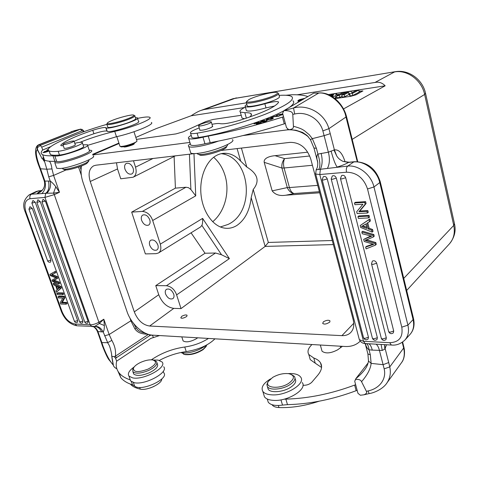 <?xml version="1.0" encoding="UTF-8"?>
<svg xmlns="http://www.w3.org/2000/svg" width="479" height="479" viewBox="0 0 479 479"><rect width="100%" height="100%" fill="white"/><g stroke="black" fill="none" stroke-linecap="round" stroke-linejoin="round"><path stroke-width="0.72" d="M226.795 153.37C231.932 154.01 236.566 156.615 240.709 161.189L246.823 167.051C257.846 173.775 259.977 181.242 253.211 189.444L251.17 197.653C249.739 210.449 245.05 219.669 237.099 225.316C232.543 228.226 227.711 229.028 222.603 227.717C211.724 224.837 202.336 210.509 200.946 193.797C199.504 177.092 206.311 160.788 216.538 155.424C219.855 153.675 223.274 152.993 226.795 153.37L222.561 153.43M275.042 155.681C269.497 156.154 263.522 158.172 264.198 162.333L281.939 168.057C281.496 164.59 282.365 161.441 284.544 158.615L275.042 155.681L307.692 152.178M309.727 155.992L284.544 158.615C283.382 161.423 283.227 164.548 284.089 167.991L281.939 168.057L287.286 187.582L289.436 187.564C290.424 190.87 291.962 192.863 294.058 193.54C290.975 192.947 288.717 190.959 287.286 187.582L272.168 190.87L264.198 162.333M353.771 323.271L341.928 335.641L149.64 326.031C142.784 324.978 137.671 320.253 134.294 311.865L90.226 181.493C87.992 173.703 89.166 168.47 93.728 165.806L95.86 165.213L194.528 153.597M220.957 150.49L289.903 142.377C299.908 142.233 306.883 147.843 310.817 159.202L353.203 319.81C354.442 325.199 353.64 329.408 350.784 332.432C348.634 334.683 345.682 335.755 341.928 335.641M275.018 126.731L267.845 128.869M123.881 146.903L123.875 146.909C124.768 147.269 127.594 146.616 132.372 144.951C133.851 144.287 134.425 143.88 134.096 143.724L134.054 143.598M136.419 139.407L175.937 133.91L183.421 131.761L205.826 121.528L213.047 119.463L241.224 115.295M92.86 154.939L189.9 142.425M242.937 135.581L286.915 129.911C294.627 129.246 301.8 131.569 308.422 136.862M246.218 109.978L246.422 110.697C249.002 111.661 255.523 110.727 265.989 107.895L274.683 105.967M279.059 95.405C285.67 94.944 289.915 95.351 291.795 96.626C295.016 99.848 286.286 105.667 265.6 114.092C245.505 121.965 217.25 129.827 197.12 133.168L198.426 137.533C225.495 133.306 267.09 120.199 283.897 110.751M289.148 107.559C293.501 104.458 294.753 102.195 292.891 100.77M198.426 137.533C194.959 138.084 192.78 138.12 191.893 137.635L191.672 136.88M266.252 119.936L266.995 120.085C270.527 119.756 272.659 119.097 273.395 118.109L273.389 118.103C272.407 117.337 265.24 119.379 266.252 119.936M263.917 121.367L261.54 121.468L264.941 120.576M263.205 122.103L266.306 120.852L260.402 122.001C260.917 121.379 262.33 120.834 264.642 120.367M263.139 121.864L262.396 122.151C264.683 121.911 266.276 121.391 267.162 120.594L263.869 121.187M304.931 98.285L299.662 99.596L297.902 100.536L302.536 99.692M301.98 100.021L298.13 101.021L301.177 100.488M279.047 116.235L274.102 116.397L270.743 117.774L273.976 116.672L279.047 116.235M282.826 114.032C279.64 114.158 277.317 114.786 275.868 115.93L277.263 115.738L276.766 115.583M276.748 115.583C278.036 114.75 279.898 114.355 282.329 114.403C282.329 114.768 281.287 115.158 279.215 115.577L279.263 115.756M282.957 114.535L279.215 115.577M299.225 101.638L297.938 101.955L297.585 102.602M261.762 122.84L258.774 122.259L254.02 123.893L258.283 122.612L259.295 122.816L256.103 124.103L259.642 122.881L260.558 123.061L257.121 124.438L261.762 122.84M285.867 95.267L292.064 94.728C299.106 94.638 304.369 95.255 307.847 96.572M249.655 117.05C251.541 115.475 251.948 114.307 250.882 113.553C249.894 112.894 247.877 112.613 244.835 112.697L240.314 112.074C239.105 111.08 240.811 109.422 245.416 107.11M188.732 138.563L190.678 145.017C192.558 145.921 197.318 145.508 204.964 143.772L210.197 142.67C233.716 138.341 258.403 132.066 284.257 123.851L285.37 123.492L283.562 116.774L282.448 117.127C256.522 125.33 231.788 131.647 208.245 136.084L202.988 137.204C195.342 138.958 190.594 139.413 188.732 138.563C187.816 137.922 188.642 136.856 191.217 135.365M211.981 124.318C216.017 123.522 218.747 123.295 220.166 123.648C223.693 124.217 230.285 123.079 239.937 120.241C262.714 112.894 275.587 106.925 278.556 102.326L278.413 101.841C276.557 101.177 272.042 101.817 264.857 103.769C254.379 106.613 247.859 107.571 245.29 106.655C244.667 106.2 245.188 105.47 246.841 104.452M247.11 105.428L247.284 106.045C248.942 107.931 270.833 102.608 277.443 98.686C279.281 97.644 279.91 96.902 279.341 96.453L278.622 93.788M199.803 129.809L199.815 130.24C202.725 130.456 206.671 129.474 211.658 127.3L212.508 126.115M197.12 133.168C193.654 133.731 191.474 133.779 190.6 133.312C189.624 132.246 192.504 130.444 199.24 127.917M278.467 93.213C279.035 93.645 278.401 94.375 276.563 95.405C269.928 99.291 248.02 104.638 246.38 102.799L246.499 101.811M248.978 99.536C255.073 96.147 273.186 91.507 276.82 92.417C278.215 92.716 277.82 93.483 275.623 94.716C268.713 98.746 245.847 104.003 246.733 101.398L248.978 99.536M203.641 125.318C200.958 125.959 199.288 126.151 198.635 125.881C198.534 125.025 201.072 123.881 206.245 122.45C208.934 121.804 210.61 121.618 211.275 121.888C211.383 122.732 208.838 123.875 203.641 125.318M267.851 120.061L267.15 119.672C267.102 119.307 268.03 118.9 269.934 118.451L272.479 118.373C272.545 118.72 271.641 119.127 269.761 119.582M269.797 119.75L267.797 119.774M303.009 99.416L298.746 100.291L304.518 98.53M298.034 102.338L297.938 101.955M258.905 122.738L258.774 122.259M244.601 118.756L242.015 118.097L241.685 116.942M190.678 145.017L190.385 144.029M283.562 116.774L282.592 113.182L283.975 110.595C289.873 110.601 292.807 111.876 292.783 114.421L294.687 114.008L293.543 107.991L283.975 110.595L313.763 93.1L318.625 93.106C326.959 91.621 341.503 101.596 345.263 114.128L345.628 113.601M334.396 149.915L328.36 152.19L317.918 154.094L316.421 148.364L312.338 138.641L309.338 134.803L304.279 130.599C301.842 129.156 301.291 128.51 293.417 126.234L292.783 114.421M293.417 126.234C293.651 128.103 292.394 129.228 289.645 129.623L288.663 129.617L286.472 127.6L285.37 123.492M313.805 93.1L319.146 92.95M345.682 113.739L346.461 116.325L346.107 116.942L328.905 128.671L322.864 130.887C319.936 119.522 307.135 111.032 294.687 114.008M316.206 169.788L327.414 168.434C329.678 163.986 329.995 158.573 328.36 152.19L324.109 135.665L330.247 133.665L328.905 128.671C324.505 112.667 306.871 104.135 293.543 107.991L318.625 93.106L319.888 92.908C330.043 92.525 340.994 101.231 345.628 113.595M404.276 349.323L404.114 350.454C404.671 355.532 403.809 359.591 401.528 362.633C402.779 361.178 405.204 357.023 404.324 349.311L403.935 347.293M404.114 350.454L403.647 348.029L389.768 366.92L388.714 362.543L383.098 364.675L384.164 368.842L389.768 366.92C391.008 372.71 390.134 377.937 387.158 382.601L386.469 383.577M384.164 368.854C386.673 379.111 379.572 388.547 368.129 390.912L366.411 391.349C367.165 392.678 366.339 393.828 363.92 394.804L360.37 395.247L357.957 393.301L357.154 390.319L356.148 390.696L354.64 385.08C331.3 393.798 308.374 398.48 285.849 399.127L283.891 399.229M364.537 369.902L363.83 370.812C362.208 372.86 359.424 375.787 355.873 378.62L368.135 362.878M368.537 360.465L368.489 361.016L371.135 363.381C370.566 368.896 367.369 375.003 361.549 381.703C360.807 379.943 358.867 379.17 355.729 379.392L355.023 380.607M365.261 343.736C366.291 346.91 367.549 348.934 369.028 349.802L372.291 350.107C371.375 346.688 370.237 344.575 368.872 343.772M218.424 141.095C211.119 143.724 204.162 145.562 197.54 146.622C192.923 147.292 190.013 147.281 188.816 146.58C187.93 145.969 188.421 145.005 190.283 143.694M190.408 151.855L190.762 153.011C191.965 153.747 194.881 153.795 199.498 153.148C214.263 151.202 236.86 141.82 232.387 139.646M197.276 153.424L197.588 154.028L198.617 154.376C203.826 155.591 225.573 148.933 227.333 145.598L227.573 145.059M198.953 154.424L200.192 155.214C204.97 156.328 224.795 150.256 226.423 147.191L226.585 146.909M120.78 146.676L121.229 146.903C124.289 146.903 128.486 145.838 133.821 143.7L136.802 141.371M133.976 131.737L136.994 141.024C136.94 141.461 135.964 142.107 134.06 142.964C128.246 145.281 123.672 146.448 120.349 146.454L119.87 146.011M74.113 141.341C79.753 138.82 86.352 136.287 93.908 133.743C100.686 131.575 105.021 130.683 106.919 131.06L106.075 127.839C108.637 129.917 141.55 119.361 137.383 117.834L135.419 117.648M107.039 131.168L107.218 131.336C109.799 133.485 142.67 122.905 138.485 121.307L137.539 118.319M107.673 126.827L107.817 127.276C109.086 128.36 123.259 124.875 130.977 121.57C134.761 119.954 136.317 118.888 135.647 118.379L134.898 116.014M64.102 148.077L64.102 148.382C65.839 148.514 68.862 147.76 73.167 146.125C74.934 145.365 75.658 144.874 75.329 144.634L75.215 144.598M106.775 124.378C74.227 133.587 42.044 147.879 49.145 150.909C50.582 151.592 53.594 151.717 58.181 151.292C65.623 150.747 85.418 143.419 82.208 142.443C81.268 142.071 78.79 142.353 74.772 143.287M105.895 127.683L105.781 127.582C103.889 127.222 99.554 128.127 92.764 130.294C74.826 136.407 64.174 141.347 60.803 145.107L60.947 145.676L63.318 145.784M134.767 115.595C135.431 116.092 133.869 117.139 130.078 118.744C122.343 122.031 108.164 125.528 106.907 124.474L106.979 123.768M112.05 120.468C118.942 117.6 131.001 114.505 133.431 114.996C134.856 115.313 133.503 116.349 129.384 118.103C121.45 121.474 106.943 124.887 107.2 123.348C107.2 122.768 108.817 121.804 112.05 120.468M65.575 144.365L62.923 144.634C63.27 143.742 66.06 142.604 71.299 141.227L73.982 140.958C73.646 141.844 70.844 142.982 65.575 144.365M107.021 128.031L106.021 128.318M49.72 152.561L50.421 154.567C51.87 155.28 54.887 155.436 59.474 155.034C66.916 154.537 86.669 147.167 83.454 146.137L82.37 142.922M48.337 149.256L46.762 150.125L48.259 149.957M48.499 150.442L44.236 151.621L48.583 150.532M48.714 150.645L47.66 151.005L48.69 150.819M48.828 150.837C48.116 151.412 46.391 151.939 43.649 152.424L45.499 151.478L42.93 152.663C44.403 152.591 46.481 152.023 49.169 150.969M83.005 144.802L87.394 144.766C92.118 146.346 59.414 157.561 54.798 155.891L52.965 155.777C47.906 155.968 44.475 155.615 42.667 154.717C40.727 153.711 40.685 152.172 42.547 150.095L50.804 146.598M137.563 118.391C144.227 116.984 148.286 116.619 149.729 117.301C153.645 118.762 131.851 127.648 114.738 131.396C102.632 134.216 91.028 137.868 79.927 142.347M48.241 149.825L47.505 149.879L48.295 149.388M43.379 156.747C42.661 158.184 43.056 159.303 44.553 160.106C46.379 161.058 49.828 161.465 54.899 161.321L56.738 161.465C61.408 163.243 93.998 151.981 89.244 150.28L87.603 145.382M87.615 145.353L116.463 136.713L114.738 131.396M151.346 122.468C155.28 124.031 133.563 133.012 116.463 136.713M49.541 153.035L49.846 152.909M71.179 131.671L80.418 129.21L82.029 130.749L41.727 147.143L42.697 149.921M82.023 130.773L84.184 131.456M82.202 129.438L80.43 129.216M82.208 129.432L83.747 130.977M145.311 333.144C137.365 331.528 137.114 328.774 136.21 328.061L134.868 328.839C137.048 331.839 140.06 334.114 147.927 334.21M152.861 336.013L153.334 337.665M159.561 335.557L150.867 338.384L116.625 361.166L115.655 358.394L116.451 357.657L149.819 335.581L149.047 334.558M152.765 335.815C152.268 335.049 151.286 334.971 149.819 335.581M96.315 329.372L97.441 331.582L103.183 331.911L107.691 342.677L111.841 340.383C114.9 345.826 116.074 351.095 115.373 356.196L114.277 356.723L115.655 358.394M148.46 334.384L115.373 356.196L116.451 357.657M116.87 368.848C114.732 367.668 113.583 366.507 113.415 365.369L113.098 364.86C109.595 360.944 106.194 354.598 102.895 345.832L101.877 342.605L107.691 342.677C108.254 344.269 109.709 344.293 111.577 353.927L111.954 357.28M111.966 357.208L111.571 353.921C111.571 356.723 113.134 364.699 113.403 365.297L111.96 357.214C112.038 356.412 112.81 356.244 114.277 356.723M101.584 331.905C100.5 329.229 98.746 327.498 96.327 326.72L94.788 326.439M101.273 342.323L101.871 342.611L97.596 330.666L95.92 328.253L93.501 326.6M92.567 326.642L91.95 326.6L90.154 324.81C92.968 324.786 95.944 323.888 99.075 322.116L103.817 319.212L104.368 325.528C104.332 329.025 103.937 331.157 103.183 331.911C101.32 328.576 99.153 326.774 96.674 326.516L93.992 326.546M113.415 365.369L113.697 366.148M159.423 360.388C168.075 355.771 177.014 352.843 186.235 351.616C198.731 349.568 208.311 345.299 214.969 338.821M117.966 371.255L120.81 377.656C123.265 380.703 127.175 383.11 132.539 384.882L134.581 385.978C140.473 392.163 169.656 378.847 163.77 372.8L163.267 371.303M130.426 384.128C132.42 386.439 135.695 388.104 140.257 389.122C146.939 390.93 162.273 383.643 161.758 378.985M181.218 352.436C186.385 354.376 199.533 350.742 205.054 345.844M181.23 352.442L184.427 354.328C190.654 354.891 196.983 353.131 203.419 349.059L207.048 344.79M183.445 354.095L185.11 354.604C191.025 355.137 197.037 353.472 203.138 349.604L206.263 346.371M150.358 387.912L153.987 386.433M182.888 340.18L183.122 340.91C186.074 342.641 190.498 341.904 196.396 338.707L197.695 337.803M151.4 359.819L152.406 359.13C162.112 352.754 172.889 348.712 184.744 347.012C193.51 345.748 201.425 342.892 208.491 338.437M130.288 379.913C125.235 378.2 121.528 375.895 119.181 373.003C116.535 369.68 115.661 365.854 116.559 361.531L116.625 361.166M129.989 379.057L130.635 380.919L134.228 382.697C145.233 385.338 169.171 372.147 163.65 366.728M153.19 360.028L158.106 360.1L162.058 361.962C167.554 367.297 143.55 380.434 132.551 377.859L128.965 376.117C127.372 373.65 129.096 370.608 134.132 366.986M133.24 372.698L133.689 374.003C136.617 376.237 141.928 375.776 149.622 372.62C156.022 369.363 158.591 366.453 157.328 363.896L157.004 362.926M154.477 360.495L156.579 361.663C157.836 364.208 155.262 367.106 148.855 370.357C141.149 373.506 135.838 373.979 132.917 371.758L132.731 369.333L133.372 368.243M140.754 362.34C145.341 360.34 149.328 359.543 152.711 359.939C157.579 361.651 156.07 364.693 148.167 369.064C138.281 372.686 133.366 372.381 133.431 368.141C134.437 366.1 136.874 364.166 140.754 362.34M152.118 335.114L152.496 335.522M104.368 325.528L99.369 323.511M104.56 335.833L109.164 334.516L103.817 319.212L99.339 323.499L94.68 326.403L77.574 325.828M93.98 326.54L95.71 326.409M53.247 283.544L54.241 282.957L60.983 286.586L61.462 287.921L56.39 292.232L55.887 290.837L57.139 289.783L55.732 285.891L53.72 284.855L53.247 283.544L59.983 287.184L60.462 288.514L56.39 292.232M47.619 260.869L47.66 260.989C48.343 262.211 49.343 262.552 50.66 262.007L50.93 260.205L32.291 208.449L30.009 206.683L28.944 209.185M84.747 321.984L84.801 322.139C85.519 323.391 86.543 323.696 87.861 323.05L88.088 321.403L45.391 201.114L43.05 199.318L41.96 201.869M79.586 321.732L79.64 321.888C80.358 323.127 81.37 323.433 82.681 322.792L82.903 321.158L40.236 201.551L37.919 199.761L36.835 202.3M74.389 321.223L74.443 321.379C75.155 322.606 76.161 322.906 77.466 322.277L77.682 320.643L35.248 202.264L32.955 200.485L31.871 203.012M55.953 277.898L52.103 280.107M56.384 277.185L57.384 276.605L53.061 274.82L52.055 275.401L56.384 277.185L56.923 278.688L52.983 280.742L54.331 281.215L55.336 280.628L59.366 282.113L59.815 283.358L58.821 283.951L52.45 281.347L52.019 280.155L55.977 277.898L50.379 275.641L49.924 274.371L55.468 271.282L55.929 272.557L54.923 273.138L54.462 271.862L55.468 271.282M55.336 280.628L54.247 280.239M55.073 279.778L56.779 278.772M57.384 276.605L57.923 278.101L56.923 278.688M53.061 274.82L52.097 274.467M57.809 292.819L63.258 292.92L63.701 294.154L62.713 294.753L62.27 293.525L56.821 293.417L57.809 292.819M59.031 296.184L64.479 296.303L64.928 297.561L62.396 302.297L66.677 302.423L67.102 303.59L66.12 304.201L60.665 304.033L60.216 302.788L62.743 298.058L58.462 297.956L58.037 296.782L59.031 296.184M59.636 287.813L56.444 286.256L57.588 289.412M57.576 289.4L59.618 287.783M58.522 288.651L57.941 287.047M60.462 288.514L61.462 287.921M60.983 286.586L59.983 287.184M59.366 282.113L58.372 282.706L58.821 283.951M54.337 281.215L58.372 282.7M54.917 273.132L51.906 274.407M50.9 274.976L52.055 275.401M49.924 274.371L54.462 271.862M63.258 292.92L62.27 293.525M56.821 293.417L57.264 294.645L62.713 294.753M66.677 302.423L65.695 303.033L66.12 304.201M65.695 303.033L61.408 302.908L62.396 302.297M64.479 296.303L63.491 296.908L63.941 298.166L61.408 302.908M63.491 296.908L58.037 296.782M63.941 298.166L64.928 297.561M42.074 190.474L41.206 190.666L42.11 190.438M102.895 345.832L102.314 345.587M113.098 364.86L109.41 360.292C107.979 358.933 105.602 354.017 102.284 345.557L102.213 345.281M66 169.967L53.588 175.422L59.474 192.271L54.295 194.642L53.522 193.115L59.474 192.271L55.803 186.726L53.522 193.115L46.84 193.229C50.061 189.882 51.205 185.858 50.259 181.158L48.535 181.026C49.559 187.067 48.613 191.157 45.709 193.294L46.834 193.223M55.803 186.726C53.444 183.762 51.594 181.906 50.259 181.158L48.732 176.811L53.588 175.422L51.983 168.919L46.834 169.219L44.697 161.902L43.565 160.172M40.002 168.734L40.541 168.788L44.888 181.116C46.206 186.086 45.182 190.241 41.805 193.582L31.494 194.181C29.961 195.139 29.47 196.647 30.021 198.707C25.046 199.982 23.728 204.533 26.052 212.359L62.06 311.625L61.33 311.404L25.297 212.125M41.805 193.582L45.715 193.294L44.954 197.39L30.021 198.707M48.535 181.026L44.888 181.116L44.104 180.523M48.732 176.811L46.834 169.219L40.541 168.788L39.182 165.231M80.418 129.21L40.086 145.52L37.356 147.843L37.631 149.831L37.284 149.723C35.434 150.885 36.063 156.058 39.17 165.237L38.655 165.153M37.452 149.741L37.17 149.017C36.865 146.897 37.661 145.448 39.553 144.67L74.071 130.767L38.775 144.724L39.553 144.67L41.727 147.143M51.983 168.919C51.558 166.231 50.918 162.716 49.295 161.207M37.631 149.831L41.924 158.441L44.296 160.357L44.972 160.297M89.19 150.125L91.345 150.406C95.86 151.927 68.731 162.231 58.091 162.932L54.822 162.734L55.109 161.315M56.474 167.5L56.744 168.285L60.025 168.524C70.682 167.913 97.728 157.531 93.183 155.897M62.665 168.482L63.515 169.231C66.922 169.919 82.592 165.273 87.388 162.159L89.082 160.507M64.156 169.542L64.964 169.931C68.09 170.566 82.382 166.333 86.771 163.477L88.753 161.136M343.551 108.925L385.158 85.801C382.2 82.759 378.817 81.652 375.009 82.46L394.552 71.934C407.216 69.497 421.813 80.268 424.628 94.441L352.197 139.377M375.009 82.46L297.16 94.8M246.392 102.853L204.12 109.553L236.357 97.854M244.625 107.512L191.133 115.774C195.163 113.104 198.384 111.338 200.803 110.475L204.12 109.553M385.158 85.801L328.307 94.585M135.791 137.419L156.453 128.516L191.133 115.774M232.878 98.746L395.45 71.652M360.19 341.15C356.328 344.988 351.329 346.766 345.191 346.491L152.448 335.138C142.85 334.743 130.989 323.672 127.025 311.601L82.975 182.224C81.005 176.086 80.544 170.65 81.592 165.914M335.078 98.638L350.933 96.255L356.041 94.788L362.878 90.92L359.058 91.232M353.005 92.16L351.724 92.357M339.755 94.189L336.845 94.638M352.837 95.459L359.25 92.07L358.783 90.058L356.28 90.447L351.993 92.687L350.85 91.285L348.257 91.687L341.772 95.046L344.257 94.668L348.496 92.465L348.969 94.465L350.113 95.872L352.837 95.459L352.358 93.429L358.783 90.058M341.772 95.046L342.251 97.051L344.736 96.68L348.969 94.465M345.904 92.908L345.706 92.082L343.072 92.489L336.551 95.842L337.03 97.842L339.683 97.441L342.048 96.213M334.534 98.213L335.707 98.039L336.647 96.225M336.947 95.638L336.569 93.489L333.821 93.914L329.893 95.309M359.1 91.411L362.878 91.07M352.502 92.423L351.855 92.525M339.246 94.453L336.887 94.818M344.736 96.68L344.257 94.668M350.113 95.872L349.64 93.848L348.496 92.465M349.64 93.848L352.358 93.429M339.683 97.441L339.204 95.435L345.706 92.082M336.551 95.842L339.204 95.435M330.809 95.782L332.995 95.447L333.641 94.483L330.498 95.614M331.36 96.093L332.725 95.884L332.36 96.477L335.228 96.04L336.569 93.489M335.707 98.039L335.228 96.04M133.479 160.788L135.521 167.147C136.85 172.087 136.054 175.452 133.144 177.23L120.75 178.793L117.523 168.949L116.493 162.782M319.679 192.786L285.915 195.198C279.784 196.186 275.203 194.743 272.168 190.87M149.64 326.031L173.781 308.368L181.026 308.596L265.15 246.41L268.342 242.446L332.276 240.512M323.415 321.774L322.684 323.385C324.163 324.606 326.534 324.163 329.815 322.056L329.953 320.852C328.594 319.846 326.415 320.152 323.415 321.774M181.757 316.284L180.781 317.846C181.786 318.661 183.768 318.2 186.726 316.463L187.079 315.272C186.145 314.613 184.373 314.948 181.757 316.284M173.781 308.368C167.027 307.35 162.022 302.806 158.747 294.729L155.765 285.616L205.018 253.241L215.52 253.014L166.441 285.718C171.302 286.508 174.697 289.561 176.613 294.884L181.026 308.596M165.56 293.938C167.506 298.1 169.943 299.674 172.865 298.656C174.039 297.71 174.326 296.184 173.715 294.082C171.775 289.921 169.344 288.334 166.429 289.328C165.231 290.274 164.938 291.813 165.56 293.938M166.441 285.718L155.765 285.616M229.381 258.63L202.611 218.4C202.773 221.849 202.521 224.178 201.857 225.387L221.532 254.762L229.381 258.63L176.613 294.884M221.532 254.762L215.52 253.014M200.557 226.944L201.857 225.387M189.421 154.202L190.887 189.534L188.54 187.696L185.978 187.241L142.359 211.413C147.239 211.898 150.681 214.927 152.687 220.502L160.291 244.146C161.417 248.439 160.806 251.385 158.465 252.984L156.052 253.666L145.371 253.906L131.671 212.113L175.416 188.145L174.105 156.495M141.61 220.322C143.419 224.364 145.766 225.956 148.646 225.088C150.089 224.076 150.466 222.334 149.777 219.861C147.969 215.813 145.634 214.215 142.76 215.053C141.287 216.071 140.904 217.825 141.61 220.322M149.723 245.266C151.586 249.355 153.963 250.936 156.855 250.014C158.208 249.026 158.549 247.356 157.89 245.014C156.04 240.925 153.669 239.332 150.777 240.224C149.4 241.224 149.047 242.901 149.723 245.266M142.359 211.413L131.671 212.113M205.018 253.241L191.073 232.812M124.965 169.159C126.684 173.117 128.959 174.721 131.785 173.979C133.437 172.931 133.886 171.027 133.132 168.261C131.42 164.309 129.156 162.692 126.336 163.411C124.654 164.459 124.193 166.381 124.965 169.159M190.887 189.534L195.731 195.845L193.971 153.663M175.416 188.145L185.978 187.241M221.238 153.669C250.858 156.938 255.714 212.095 227.932 224.483L220.394 226.962M213.676 157.268C219.035 162.04 222.843 168.189 225.094 175.709C230.046 192.013 224.795 211.802 212.694 221.735M403.743 278.389L453.739 225.423C455.206 232.77 453.769 238.919 449.428 243.865C454.451 237.644 456.146 231.01 454.511 223.95M319.08 401.228C304.973 405.875 291.609 407.988 278.976 407.563C275.611 407.384 273.347 406.503 272.198 404.917L272.078 404.731M321.421 365.052L321.08 364.962M321.774 350.221L322.05 351.221C325.606 353.837 330.803 353.37 337.641 349.82L342.443 346.329M311.973 344.533C308.159 348.215 307.099 351.538 308.793 354.508L313.787 358.005L315.242 363.19L321.565 367.465M302.962 385.284C306.548 385.427 309.488 384.421 311.775 382.266L317.805 375.171C321.702 370.423 322.589 366.279 320.463 362.747C319.152 360.705 316.93 359.13 313.787 358.005M354.711 381.248L355.64 384.703L354.64 385.08M263.654 394.139L264.468 396.834C266.007 398.923 269.03 400.103 273.533 400.378C287.987 401.528 307.638 389.074 302.237 382.559M288.053 373.59L291.088 373.518C295.872 373.698 299.07 374.901 300.674 377.123C306.051 383.553 286.34 395.941 271.88 394.852C267.372 394.6 264.354 393.445 262.815 391.385C260.744 387.433 263.36 383.248 270.671 378.829M267.617 387.325L268.186 389.217C270.515 393.193 283.173 392.193 290.496 387.367C295.022 384.332 296.597 381.553 295.22 379.033L295.01 378.296M291.489 374.524L294.483 376.488C295.854 378.991 294.274 381.763 289.741 384.787C282.406 389.601 269.743 390.619 267.42 386.667L266.881 384.457L268.192 381.661M272.719 377.38C278.173 374.315 283.562 373.087 288.879 373.698C295.004 375.452 294.926 378.685 288.651 383.392C279.305 389.595 263.917 387.918 268.378 381.386L272.719 377.38M309.422 356.735L310.242 359.633L315.242 363.19M267.498 399.761L268.234 402.204C270.575 405.096 275.341 406.06 282.526 405.096L287.49 404.647C309.985 404.072 332.875 399.42 356.148 390.696M355.64 384.703L357.154 390.319M366.411 391.349L361.549 381.703M355.729 379.392L355.873 378.62M384.817 349.119L385.116 348.467L384.559 344.646L384.817 349.119L382.254 350.442L379.41 350.353C378.661 347.353 377.56 345.293 376.111 344.173M388.714 362.543L385.122 348.467L386.535 344.754M330.247 133.665L334.402 149.909L336.713 155.944C338.18 158.339 340.306 160.148 343.096 161.381L348.443 162.459L354.64 161.692C367.315 161.998 375.841 168.632 380.212 181.607L379.757 182.583C377.081 170.548 364.459 160.639 353.741 161.956L347.736 166.075L327.414 168.434M343.096 161.381L348.443 162.465C345.616 164.117 341.844 165.65 337.138 167.051C335.312 164.542 333.288 159.196 331.079 151.005M372.291 350.107L379.41 350.353L383.098 364.675L371.135 363.381L370.333 354.813L369.028 349.802C368.728 346.898 367.974 344.85 366.764 343.653M318.691 169.368C320.475 166.77 320.217 161.674 317.918 154.094C316.853 155.142 316.583 157.064 317.104 159.86L317.745 162.501M317.631 162.106L317.793 163.01M321.122 153.346C322.678 159.669 322.433 164.95 320.379 169.183L319.786 174.536L363.519 341.288L365.13 343.563L365.752 343.599M322.87 130.887L324.115 135.659M334.396 149.909C338.851 149.316 342.371 153.208 344.964 161.585M333.887 149.891L336.719 155.944M372.578 229.525L373.039 231.393L372.153 232.135L360.669 227.429L360.19 225.543L369.034 219.633L369.537 221.657L366.812 223.352L368.213 228.92L369.105 228.184L372.578 229.525L371.686 230.267L372.153 232.135M360.19 225.543L369.926 218.909L370.429 220.927L369.537 221.657M367.746 222.771L369.105 228.184M388.589 331.396L388.667 331.707C389.846 333.821 391.397 334.204 393.331 332.845L393.708 331.031L376.686 263.216C375.638 260.941 374.189 260.247 372.357 261.139L371.5 263.779M363.519 337.617L363.597 337.929C364.723 339.952 366.219 340.324 368.082 339.042L368.447 337.246L327.235 178.865C326.337 176.757 325.025 176.044 323.301 176.721L322.145 179.685M372.381 338.06L372.458 338.366C373.608 340.425 375.123 340.797 377.003 339.491L377.368 337.695L336.324 178.11C335.42 175.979 334.085 175.26 332.33 175.961L331.175 178.93M381.284 338.15L381.362 338.467C382.529 340.551 384.062 340.928 385.972 339.593L386.331 337.803L345.658 177.739C344.742 175.577 343.389 174.859 341.593 175.583L340.449 178.553M375.841 242.596L366.639 239.823M373.758 244.326L364.226 241.47L363.693 239.374L371.716 236.183L362.268 233.752L361.825 231.998L362.723 231.261L373.824 234.518L374.243 236.213L373.363 236.961L365.196 240.44L366.082 239.692M370.788 235.973L363.693 239.374M372.919 244.104L366.537 246.344M365.19 240.428L374.961 243.356L375.841 242.602L376.284 244.38L375.404 245.14L366.094 248.864L365.645 247.092L366.531 246.338M369.058 215.418L369.501 217.197L368.602 217.915L358.382 218.406L357.933 216.64L358.843 215.927L369.058 215.418L368.159 216.137L357.933 216.64M367.854 210.592L368.279 212.305L367.375 213.017L357.148 213.55L356.693 211.736L362.932 204.222L354.909 204.695L354.478 202.994L355.394 202.294L365.627 201.665L366.082 203.503L359.807 211.029L367.854 210.592L366.95 211.305L358.897 211.736L359.807 211.029M361.501 226.483L366.98 228.459L365.848 223.944L361.501 226.483M368.213 228.92L371.686 230.267M366.68 227.244L362.717 225.825M369.926 218.909L369.034 219.633M373.824 234.518L372.937 235.267L373.363 236.961M361.825 231.998L372.937 235.267M365.651 247.104L373.746 244.302M374.961 243.356L375.404 245.14M368.159 216.137L368.602 217.915M365.627 201.665L364.717 202.366L365.178 204.21L366.082 203.503M365.178 204.21L358.897 211.736M364.717 202.366L354.478 202.994M366.95 211.305L367.375 213.017M241.41 148.083L246.823 167.051M240.709 161.189L237.093 148.592M312.422 165.279L284.089 167.991L289.436 187.564L317.721 185.361M92.806 154.771L119.049 143.49M288.232 129.198L286.915 129.911M264.857 103.769L265.989 107.895M246.374 118.169L244.835 112.697M204.964 143.772L202.988 137.204M210.197 142.67L208.245 136.084M282.448 117.127L284.257 123.851M357.244 161.651L345.263 114.128M402.234 342.347L403.647 348.029L403.821 346.85L402.635 342.066M367.776 353.436L367.914 353.939L370.333 354.813M365.872 343.97L365.776 343.599M93.908 133.743L92.764 130.294M59.474 155.034L58.181 151.292M61.007 145.706L60.803 145.107M52.965 155.777L54.899 161.321M56.738 161.465L54.798 155.891M134.868 328.839L130.869 320.792L131.39 320.415M61.246 311.17L61.33 311.404C64.683 319.559 69.874 324.355 76.903 325.792L75.107 324.032C69.545 323.032 65.192 318.9 62.06 311.625M26.052 212.359L25.357 212.281C22.238 205.335 23.567 199.498 29.327 194.767L31.494 194.181L38.326 190.947L36.153 191.534L29.327 194.767M75.107 324.032L90.154 324.81L44.954 197.39L54.295 194.642L99.339 323.499M140.257 389.122L139.682 387.445M184.744 347.012L186.235 351.616M152.681 359.933L152.406 359.13M133.372 382.499L134.581 385.978M131.408 381.625L132.539 384.882M129.917 317.996L130.869 320.792L109.164 334.516L111.841 340.383M32.291 208.449L28.974 209.281L47.66 260.989L50.93 260.205M45.391 201.114L41.99 201.964L84.801 322.139L88.088 321.403M40.236 201.551L36.865 202.395L79.64 321.888L82.903 321.158M35.248 202.264L31.901 203.102L74.443 321.379L77.682 320.643M41.954 190.468L38.326 190.947L41.206 190.666C38.763 191.923 37.458 192.911 37.278 193.642L40.739 191.822L43.29 188.948C44.769 186.469 45.068 183.732 44.194 180.733M43.308 188.912C44.721 186.385 45.032 183.72 44.236 180.924M81.316 175.152L78.55 167.033M37.356 147.843L37.284 149.723L41.074 156.681M425.562 93.423L454.403 223.442L453.739 225.423L424.634 94.441L425.49 93.142C422.646 79.67 408.916 69.377 395.528 71.646M90.226 181.493L117.523 168.949M319.397 191.702L294.058 193.54L285.915 195.198M253.211 189.444L268.342 242.446M333.348 244.583L265.15 246.41L251.17 197.653M158.747 294.729L134.294 311.865M160.291 244.146L202.611 218.4M135.521 167.147L153.017 158.489M195.731 195.845L152.687 220.502M278.359 405.485L278.976 407.563M280.945 399.857L282.526 405.096M287.49 404.647L285.849 399.127M368.129 390.912L369.087 393.606M413.539 318.697C414.85 325.001 413.7 330.229 410.078 334.366C413.419 330.516 414.425 325.588 413.09 319.577L379.757 182.583L373.967 186.96L367.525 188.971C363.747 178.032 356.747 172.446 346.533 172.206L319.786 174.536L315.673 174.033L315.511 173.446M346.533 172.206C345.988 169.368 346.383 167.321 347.736 166.075C358.514 164.782 371.243 174.817 373.967 186.96L407.904 325.157L413.09 319.577L413.425 318.218L380.29 181.924M359.064 338.659L359.34 339.677L363.519 341.288L389.726 342.695C399.199 342.269 403.216 337.09 401.779 327.163L367.525 188.971M316.421 148.364L313.973 147.981M310.458 139.64L312.338 138.641L324.109 135.665M391.906 345.054L365.148 343.563C362.555 343.431 360.615 342.132 359.334 339.665L315.673 174.033L316.17 169.764C318.529 166.662 317.703 160.184 317.086 159.872L314.038 148.239L310.422 139.605M401.779 327.163L407.904 325.157C409.264 331.211 408.27 336.174 404.917 340.036C400.707 343.934 396.175 345.599 391.325 345.018L389.726 342.695M381.086 344.449L382.254 350.442M363.621 227.118L364.519 226.387M376.686 263.216L372.943 264.414L371.566 264.037L388.667 331.707L390.056 332.228L393.708 331.031M327.235 178.865L323.451 180.038L322.193 179.87L363.597 337.929L364.872 338.419L368.447 337.246M336.324 178.11L332.516 179.29L331.229 179.116L372.458 338.366L373.77 338.875L377.368 337.695M345.658 177.739L341.826 178.924L340.497 178.745L381.362 338.467L382.715 338.988L386.331 337.803M366.477 240.781L367.369 240.033M246.733 101.398L246.146 102.434M246.38 102.799L247.284 106.045M212.64 126.175L212.73 126.474M198.635 125.881L199.947 130.294M211.359 122.181L212.652 126.6M190.6 133.312L191.893 137.635M245.29 106.655L246.422 110.697M278.55 102.338L278.413 101.841M272.521 118.517L272.605 118.84M267.264 120.085L267.15 119.672M266.306 120.852L266.396 121.181M282.436 114.81L282.359 114.505M240.314 112.074L242.015 118.097M250.882 113.553L251.325 115.14M357.747 161.686L346.515 116.529M386.912 382.966L401.522 362.651M363.83 370.812L364.459 370.004M363.92 370.698C366.405 367.812 367.932 364.591 368.489 361.022L367.914 353.939L365.238 343.73L365.806 344.144L365.86 343.605M200.192 155.214L198.617 154.376M197.402 153.412L197.588 154.028M188.816 146.58L190.762 153.011M107.218 131.336L106.075 127.839M134.012 115.301L134.324 115.469M107.2 123.348L106.721 124.265M106.907 124.474L107.817 127.276M62.923 144.634L64.222 148.418M74.047 141.155L75.329 144.939M105.781 127.582L106.919 131.06M50.421 154.567L49.145 150.909M42.667 154.717L44.553 160.106M74.071 130.761L80.729 129.096M136.192 328.043L133.545 323.403M96.345 326.666L94.357 326.486M93.213 326.624C94.525 327.013 97.638 330.708 97.447 331.582M96.674 326.516L95.638 326.516M185.11 354.604L184.427 354.328M181.457 352.837L181.343 352.478M183.122 340.91L181.81 336.869M120.81 377.656L119.181 373.003M130.635 380.919L128.965 376.117M133.431 368.141L132.731 369.333M133.689 374.003L132.917 371.758M42.11 190.546L41.308 191.085L43.29 188.948M36.153 191.534L38.901 190.762M101.243 342.335L97.435 331.552M102.308 345.575L101.243 342.305M81.089 169.811L79.969 166.53M44.212 180.769L39.967 168.746M38.619 165.165L39.985 168.758M38.859 144.694C34.207 146.49 34.841 155.262 38.619 165.183M44.296 160.357L44.691 161.896L43.314 160.046M64.964 169.931L63.515 169.231M62.575 168.207L62.863 169.045M56.744 168.285L54.822 162.734M116.822 136.629L119.972 146.329M121.229 146.903L120.349 146.454M232.752 98.788L201.216 110.326M118.912 143.071L92.657 154.334M158.681 252.84L200.45 227.016M133.396 177.092L175.368 155.855M233.045 98.686L395.229 71.688M406.677 290.472L449.428 243.853M340.635 347.67L340.24 346.203M322.05 351.221L320.331 345.03M262.815 391.385L264.468 396.834M268.378 381.386L267.569 382.571M268.186 389.217L267.42 386.667M310.242 359.633L308.793 354.508M321.601 366.818L320.463 362.747M268.234 402.204L267.276 399.031M355.807 378.823L354.855 380.925M363.962 394.792L369.028 393.618C373.764 392.99 383.302 389.104 387.26 382.452M349.209 162.207L354.226 161.734M310.44 139.646L307.045 135.461L302.638 132.455L295.926 130.24L289.639 129.629M349.113 162.219L343.413 161.435M410.078 334.366L404.917 340.036"/></g></svg>
